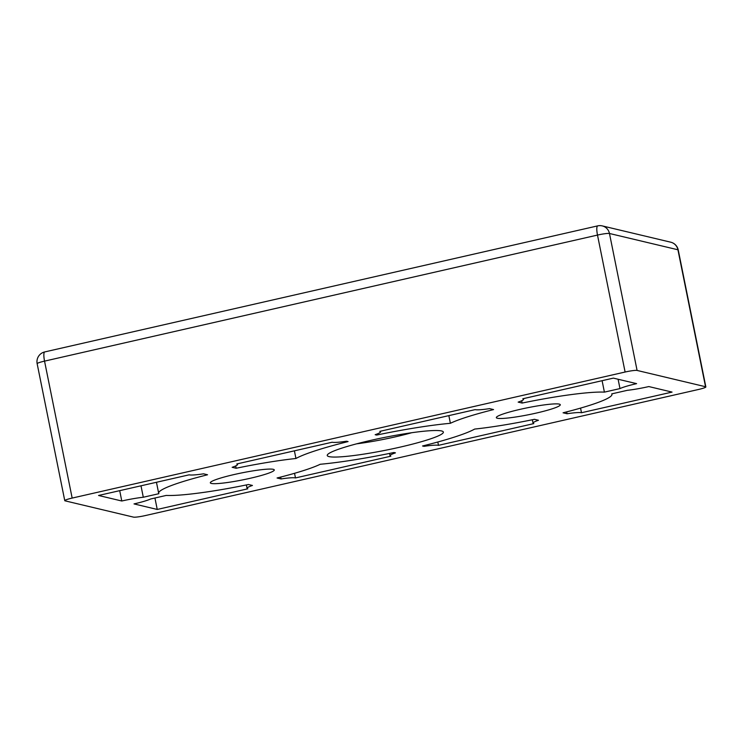 <?xml version="1.0" encoding="UTF-8"?>
<svg xmlns="http://www.w3.org/2000/svg" width="743" height="743" viewBox="0 0 743 743"><rect width="100%" height="100%" fill="white"/><g stroke="black" fill="none" stroke-linecap="round" stroke-linejoin="round"><path stroke-width="1.11" d="M399.734 447.221A59.226 6.381 -11.4 0 1 327.459 454.744A59.226 6.381 -11.4 0 1 370.878 440.348A59.226 6.381 -11.4 0 1 442.884 431.469A59.226 6.381 -11.4 0 1 399.734 447.221M356.714 443.812A49.187 5.303 168.6 0 0 395.313 436.856A49.187 5.303 168.6 0 0 411.678 432.732M250.252 478.269A32.627 3.52 -11.4 0 1 210.325 482.829A32.627 3.52 -11.4 0 1 234.361 474.489A32.627 3.52 -11.4 0 1 274.288 469.938A32.627 3.52 -11.4 0 1 250.252 478.269M536.26 413.08A32.627 3.52 -11.4 0 1 496.333 417.631A32.627 3.52 -11.4 0 1 520.36 409.291A32.627 3.52 -11.4 0 1 560.287 404.74A32.627 3.52 -11.4 0 1 536.26 413.08M438.481 445.336L533.818 423.603A25.095 2.703 -11.4 0 1 533.047 423.129A25.095 2.703 -11.4 0 1 538.461 420.269L534.468 419.312A85.324 9.195 -11.4 0 1 474.666 429.073A95.355 10.281 -11.4 0 1 422.544 445.986L424.058 446.339A25.095 2.703 -11.4 0 1 438.481 445.336L437.813 442.001M450.388 423.296A85.324 9.195 -11.4 0 1 493.556 409.579L489.563 408.631A25.095 2.703 -11.4 0 1 475.139 409.634L379.803 431.367A25.095 2.703 -11.4 0 1 380.565 431.841A25.095 2.703 -11.4 0 1 375.159 434.701L376.673 435.064A95.355 10.281 -11.4 0 1 450.388 423.296L448.846 415.625M295.482 477.935L390.809 456.202A25.095 2.703 -11.4 0 1 390.047 455.728A25.095 2.703 -11.4 0 1 395.452 452.858L393.939 452.506A95.355 10.281 -11.4 0 1 320.224 464.273A85.324 9.195 -11.4 0 1 277.065 477.99L281.058 478.938A25.095 2.703 -11.4 0 1 295.482 477.935L294.544 473.3M232.15 467.301L236.144 468.257A85.324 9.195 -11.4 0 1 295.946 458.496A95.355 10.281 -11.4 0 1 348.068 441.583L346.554 441.221A25.095 2.703 -11.4 0 1 332.13 442.234L236.794 463.966A25.095 2.703 -11.4 0 1 237.565 464.44A25.095 2.703 -11.4 0 1 232.15 467.301M157.237 509.447L247.809 488.801A25.095 2.703 -11.4 0 1 247.047 488.327A25.095 2.703 -11.4 0 1 252.453 485.458L248.459 484.51A85.324 9.195 -11.4 0 1 166.209 495.432L150.634 498.99A25.095 2.703 -11.4 0 1 134.009 503.912L157.237 509.447L154.934 498.005M613.374 378.122L522.803 398.768A25.095 2.703 -11.4 0 1 523.574 399.242A25.095 2.703 -11.4 0 1 518.159 402.112L522.153 403.059A85.324 9.195 -11.4 0 1 604.403 392.128L619.978 388.58A25.095 2.703 -11.4 0 1 636.602 383.648L613.374 378.122M672.053 392.09L648.825 386.564A25.095 2.703 -11.4 0 1 627.315 390.326L611.74 393.874A85.324 9.195 -11.4 0 1 611.944 394.319A85.324 9.195 -11.4 0 1 563.064 412.792L567.058 413.749A25.095 2.703 -11.4 0 1 581.481 412.736L672.053 392.09M143.297 497.243L158.872 493.696A85.324 9.195 -11.4 0 1 158.668 493.25A85.324 9.195 -11.4 0 1 207.548 474.777L203.554 473.82A25.095 2.703 -11.4 0 1 189.131 474.833L98.559 495.479L121.787 501.005A25.095 2.703 -11.4 0 1 143.297 497.243L140.994 485.801M72.164 498.079L625.104 372.029L597.493 235.076L44.543 361.126L72.164 498.079A10.04 1.077 168.6 0 0 64.762 500.643A10.04 1.077 168.6 0 0 65.068 500.838L133.526 517.128A10.04 1.077 168.6 0 0 145.507 515.531L698.457 389.49A10.04 1.077 168.6 0 0 705.85 386.927A10.04 1.077 168.6 0 0 705.544 386.731L677.932 249.778L609.474 233.488L637.085 370.441L705.544 386.731M637.085 370.441A10.04 1.077 168.6 0 0 625.104 372.029M119.707 490.659L121.787 501.005M580.552 408.102L581.481 412.736M566.686 411.873L567.058 413.749M618.102 379.246L619.978 388.58M602.099 380.695L604.403 392.128M521.688 400.737L522.153 403.059M294.404 450.834L295.946 458.496M235.68 465.935L236.144 468.257M280.678 477.071L281.058 478.938M376.506 434.228L376.673 435.064M423.919 445.642L424.058 446.339M678.238 249.973A10.04 10.04 0 0 0 670.715 242.19A10.04 9.715 -76.6 0 1 677.932 249.778A10.04 1.077 -11.4 0 1 678.238 249.973L705.85 386.927M597.706 225.872A10.04 2.266 -102.8 0 0 597.493 235.076A10.04 1.077 -11.4 0 1 609.474 233.488A10.04 9.715 -76.6 0 0 602.257 225.9A10.04 10.04 0 0 0 597.706 225.872L44.756 351.922A10.04 10.04 0 0 0 37.15 363.689L64.762 500.643M37.15 363.689A10.04 1.077 168.6 0 1 44.543 361.126A10.04 2.266 -102.8 0 1 44.756 351.922M156.457 482.281L158.668 493.25M611.851 393.855L611.944 394.319M523.443 398.629L523.574 399.242M246.36 484.938L247.047 488.327M237.435 463.818L237.565 464.44M389.583 453.406L390.047 455.728M380.444 431.219L380.565 431.841M532.369 419.749L533.047 423.129M670.715 242.19L602.257 225.9"/></g></svg>
